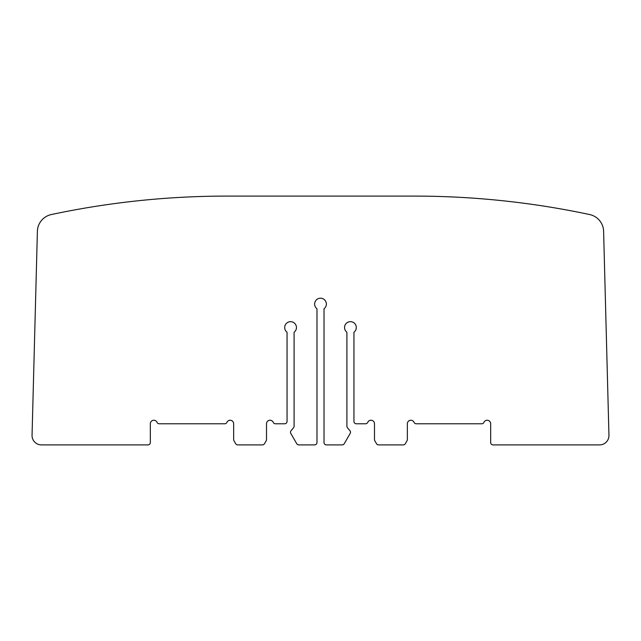 <?xml version="1.0" encoding="UTF-8"?>
<svg xmlns="http://www.w3.org/2000/svg" width="641" height="641" viewBox="0 0 641 641"><rect width="100%" height="100%" fill="white"/><g stroke="black" fill="none" stroke-linecap="round" stroke-linejoin="round"><path stroke-width="0.96" d="M41.433 444.902A9.391 9.391 0 0 1 32.05 435.263L37.394 231.305A17.603 17.603 0 0 1 51.32 214.551A841.905 841.905 0 0 1 226.61 196.098L414.39 196.098A841.905 841.905 0 0 1 589.68 214.551A17.603 17.603 0 0 1 603.606 231.305L608.95 435.263A9.391 9.391 0 0 1 599.567 444.902L493.017 444.902A2.348 2.348 0 0 1 490.669 442.554L490.669 423.773A3.517 3.517 0 0 0 483.923 422.371A2.348 2.348 0 0 1 481.768 423.773L416.241 423.773A2.348 2.348 0 0 1 414.094 422.371A3.517 3.517 0 0 0 407.347 423.773L407.347 439.574A2.348 2.348 0 0 1 407.027 440.752L405.312 443.724A2.348 2.348 0 0 1 403.277 444.902L378.551 444.902A2.348 2.348 0 0 1 376.515 443.724L374.801 440.752A2.348 2.348 0 0 1 374.488 439.574L374.488 423.773A3.517 3.517 0 0 0 367.734 422.371A2.348 2.348 0 0 1 365.586 423.773L356.292 423.773A2.348 2.348 0 0 1 353.944 421.425L353.944 332.238A5.865 5.865 0 0 0 350.427 321.67A5.865 5.865 0 0 0 346.909 332.238L346.909 426.241A2.348 2.348 0 0 0 347.454 427.747L349.954 430.728A2.348 2.348 0 0 1 350.194 433.412L344.241 443.724A2.348 2.348 0 0 1 342.206 444.902L326.365 444.902A2.348 2.348 0 0 1 324.017 442.554L324.017 308.762A5.865 5.865 0 0 0 320.5 298.201A5.865 5.865 0 0 0 316.983 308.762L316.983 442.554A2.348 2.348 0 0 1 314.635 444.902L298.794 444.902A2.348 2.348 0 0 1 296.759 443.724L290.806 433.412A2.348 2.348 0 0 1 291.046 430.728L293.546 427.747A2.348 2.348 0 0 0 294.091 426.241L294.091 332.238A5.865 5.865 0 0 0 290.573 321.67A5.865 5.865 0 0 0 287.056 332.238L287.056 421.425A2.348 2.348 0 0 1 284.708 423.773L275.414 423.773A2.348 2.348 0 0 1 273.266 422.371A3.517 3.517 0 0 0 266.512 423.773L266.512 439.574A2.348 2.348 0 0 1 266.199 440.752L264.485 443.724A2.348 2.348 0 0 1 262.449 444.902L237.723 444.902A2.348 2.348 0 0 1 235.688 443.724L233.973 440.752A2.348 2.348 0 0 1 233.653 439.574L233.653 423.773A3.517 3.517 0 0 0 226.906 422.371A2.348 2.348 0 0 1 224.759 423.773L159.232 423.773A2.348 2.348 0 0 1 157.077 422.371A3.517 3.517 0 0 0 150.331 423.773L150.331 442.554A2.348 2.348 0 0 1 147.983 444.902L41.433 444.902"/></g></svg>
